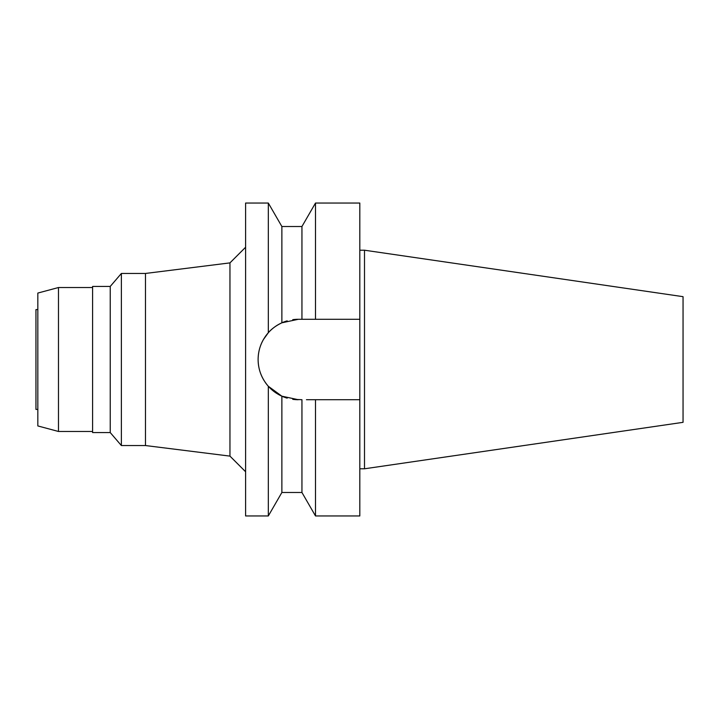 <?xml version="1.0" encoding="UTF-8"?>
<svg xmlns="http://www.w3.org/2000/svg" width="719" height="719" viewBox="0 0 719 719"><rect width="100%" height="100%" fill="white"/><g stroke="black" fill="none" stroke-linecap="round" stroke-linejoin="round"><path stroke-width="1.08" d="M37.828 309.592L35.95 309.592L35.95 409.408L37.828 409.408M37.828 293.064L37.828 425.936L58.482 431.472L58.482 287.528L37.828 293.064M92.589 287.528L58.482 287.528M92.589 431.472L58.482 431.472M92.589 286.432L92.589 432.568L110.241 432.568L110.241 286.432L92.589 286.432M245.601 247.246L229.954 262.884L229.954 456.116L145.472 445.546L145.472 273.454L121.376 273.454L110.241 286.432M121.376 273.454L121.376 445.546L110.241 432.568M145.472 445.546L121.376 445.546M229.954 262.884L145.472 273.454M245.601 471.754L229.954 456.116M293.037 319.64L292.75 319.676A40.21 40.21 0 0 1 298.322 319.29L281.875 322.813C276.132 325.554 271.62 328.853 268.322 332.726L268.322 203.046L245.601 203.046L245.601 515.954L268.322 515.954L268.322 386.274L281.875 396.187A40.21 40.21 0 0 1 277.651 393.985M263.415 339.548L268.322 332.735C261.599 340.491 258.202 349.416 258.121 359.5C258.202 369.584 261.608 378.509 268.322 386.274L271.575 389.518M258.768 366.717A40.21 40.21 0 0 1 258.768 352.283M260.736 345.219A40.21 40.21 0 0 1 263.936 338.667M265.257 336.627A40.21 40.21 0 0 1 274.173 327.352M274.182 327.343A40.21 40.21 0 0 1 287.196 320.863M281.875 492.488L281.875 396.187L287.196 398.137A40.21 40.21 0 0 1 281.875 396.187L298.322 399.71A40.21 40.21 0 0 1 292.75 399.324L301.944 399.71L301.944 492.488L281.875 492.488L268.322 515.954M276.959 393.563A40.21 40.21 0 0 1 265.248 382.364M263.945 380.342A40.21 40.21 0 0 1 260.736 373.781M306.447 399.71L315.497 399.71L315.497 515.954L359.815 515.954L359.815 399.71L310.968 399.71L359.815 399.71L359.815 319.29L301.944 319.29L301.944 226.512L281.875 226.512L281.875 322.813M272.438 328.736L273.004 328.268M276.294 325.869L276.959 325.437M275.737 392.763L273.301 390.974M298.322 319.29L359.815 319.29L359.815 203.046L315.497 203.046L315.497 319.29L310.968 319.29M308.496 319.29L306.447 319.29M364.506 250.212L683.05 296.668L683.05 422.332L364.506 468.788L364.506 250.212L359.815 250.212M364.506 468.788L359.815 468.788M281.875 226.512L268.322 203.046M301.944 226.512L315.497 203.046M301.944 492.488L315.497 515.954"/></g></svg>
